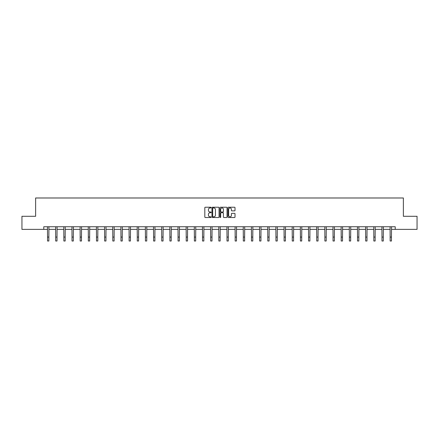 <?xml version="1.0" encoding="UTF-8"?>
<svg xmlns="http://www.w3.org/2000/svg" width="439" height="439" viewBox="0 0 439 439"><rect width="100%" height="100%" fill="white"/><g stroke="black" fill="none" stroke-linecap="round" stroke-linejoin="round"><path stroke-width="0.66" d="M211.132 207.598A0.357 0.357 0 0 0 210.775 207.235L205.32 207.235A0.516 0.516 0 0 0 204.81 207.751L204.81 216.992A0.516 0.516 0 0 0 205.32 217.503L210.775 217.503A0.357 0.357 0 0 0 211.132 217.146A0.357 0.357 0 0 0 210.775 216.784L210.067 216.784A1.641 1.641 0 0 1 208.426 215.143L208.426 214.375A1.641 1.641 0 0 1 210.067 212.728L210.775 212.728A0.357 0.357 0 0 0 211.132 212.372A0.357 0.357 0 0 0 210.775 212.01L210.067 212.01A1.641 1.641 0 0 1 208.426 210.369L208.426 209.601A1.641 1.641 0 0 1 210.067 207.954L210.775 207.954A0.357 0.357 0 0 0 211.132 207.598M234.497 210.857A0.516 0.516 0 0 0 235.013 210.341L235.013 207.751A0.516 0.516 0 0 0 234.497 207.235L228.445 207.235A0.516 0.516 0 0 0 227.929 207.751L227.929 216.992A0.516 0.516 0 0 0 228.445 217.503L234.497 217.503A0.516 0.516 0 0 0 235.013 216.992L235.013 213.859A0.516 0.516 0 0 0 234.497 213.343L231.907 213.343A0.516 0.516 0 0 0 231.397 213.859L231.397 215.412A1.372 1.372 0 0 1 230.02 216.784A1.372 1.372 0 0 1 228.648 215.412L228.648 209.332A1.372 1.372 0 0 1 230.02 207.954A1.372 1.372 0 0 1 231.397 209.332L231.397 210.341A0.516 0.516 0 0 0 231.907 210.857L234.497 210.857M43.779 229.367L21.95 229.367L21.95 216.29L35.625 216.29L35.625 197.989L403.375 197.989L403.375 216.29L417.05 216.29L417.05 229.367L395.221 229.367L395.221 226.749L43.779 226.749L43.779 229.367L47.544 229.367M219.05 207.751A0.516 0.516 0 0 0 218.54 207.235L212.481 207.235A0.516 0.516 0 0 0 211.966 207.751L211.966 216.992A0.516 0.516 0 0 0 212.481 217.503L218.54 217.503A0.516 0.516 0 0 0 219.05 216.992L219.05 207.751M220.46 207.235L226.519 207.235A0.516 0.516 0 0 1 227.034 207.751L227.034 216.992A0.516 0.516 0 0 1 226.519 217.503L223.928 217.503A0.516 0.516 0 0 1 223.413 216.992L223.413 213.244A0.516 0.516 0 0 0 222.902 212.728L221.179 212.728A0.516 0.516 0 0 0 220.669 213.244L220.669 217.146A0.357 0.357 0 0 1 220.307 217.503A0.357 0.357 0 0 1 219.95 217.146L219.95 207.751A0.516 0.516 0 0 1 220.46 207.235M48.855 229.367L55.704 229.367M57.01 229.367L63.858 229.367M65.17 229.367L72.018 229.367M73.324 229.367L80.172 229.367M81.484 229.367L88.332 229.367M89.638 229.367L96.487 229.367M97.798 229.367L104.647 229.367M105.953 229.367L112.801 229.367M114.113 229.367L120.961 229.367M122.267 229.367L129.115 229.367M130.427 229.367L137.275 229.367M138.581 229.367L145.43 229.367M146.741 229.367L153.59 229.367M154.896 229.367L161.744 229.367M163.056 229.367L169.904 229.367M171.21 229.367L178.058 229.367M179.37 229.367L186.218 229.367M187.524 229.367L194.373 229.367M195.684 229.367L202.533 229.367M203.839 229.367L210.687 229.367M211.999 229.367L218.847 229.367M220.153 229.367L227.001 229.367M228.313 229.367L235.161 229.367M236.467 229.367L243.316 229.367M244.627 229.367L251.476 229.367M252.782 229.367L259.63 229.367M260.942 229.367L267.79 229.367M269.096 229.367L275.944 229.367M277.256 229.367L284.104 229.367M285.41 229.367L292.259 229.367M293.57 229.367L300.419 229.367M301.725 229.367L308.573 229.367M309.885 229.367L316.733 229.367M318.039 229.367L324.887 229.367M326.199 229.367L333.047 229.367M334.353 229.367L341.202 229.367M342.513 229.367L349.362 229.367M350.668 229.367L357.516 229.367M358.828 229.367L365.676 229.367M366.982 229.367L373.83 229.367M375.142 229.367L381.99 229.367M383.296 229.367L390.145 229.367M391.456 229.367L395.221 229.367M213.047 207.954A0.357 0.357 0 0 0 212.685 208.316L212.685 216.427A0.357 0.357 0 0 0 213.047 216.784L213.788 216.784A1.641 1.641 0 0 0 215.434 215.143L215.434 209.601A1.641 1.641 0 0 0 213.788 207.954L213.047 207.954M223.413 209.354A1.372 1.372 0 0 0 222.041 207.982A1.372 1.372 0 0 0 220.669 209.354L220.669 211.499A0.516 0.516 0 0 0 221.179 212.01L222.902 212.01A0.516 0.516 0 0 0 223.413 211.499L223.413 209.354M47.478 226.749L47.544 237.087L48.855 237.087L48.921 226.749M47.544 237.087L47.544 241.011L48.855 241.011L48.855 237.087M55.638 226.749L55.704 237.087L57.01 237.087L57.075 226.749M55.704 237.087L55.704 241.011L57.01 241.011L57.01 237.087M63.792 226.749L63.858 237.087L65.17 237.087L65.235 226.749M63.858 237.087L63.858 241.011L65.17 241.011L65.17 237.087M71.952 226.749L72.018 237.087L73.324 237.087L73.39 226.749M72.018 237.087L72.018 241.011L73.324 241.011L73.324 237.087M80.107 226.749L80.172 237.087L81.484 237.087L81.55 226.749M80.172 237.087L80.172 241.011L81.484 241.011L81.484 237.087M88.266 226.749L88.332 237.087L89.638 237.087L89.704 226.749M88.332 237.087L88.332 241.011L89.638 241.011L89.638 237.087M96.421 226.749L96.487 237.087L97.798 237.087L97.864 226.749M96.487 237.087L96.487 241.011L97.798 241.011L97.798 237.087M104.581 226.749L104.647 237.087L105.953 237.087L106.018 226.749M104.647 237.087L104.647 241.011L105.953 241.011L105.953 237.087M112.735 226.749L112.801 237.087L114.113 237.087L114.178 226.749M112.801 237.087L112.801 241.011L114.113 241.011L114.113 237.087M120.895 226.749L120.961 237.087L122.267 237.087L122.333 226.749M120.961 237.087L120.961 241.011L122.267 241.011L122.267 237.087M129.05 226.749L129.115 237.087L130.427 237.087L130.493 226.749M129.115 237.087L129.115 241.011L130.427 241.011L130.427 237.087M137.209 226.749L137.275 237.087L138.581 237.087L138.647 226.749M137.275 237.087L137.275 241.011L138.581 241.011L138.581 237.087M145.364 226.749L145.43 237.087L146.741 237.087L146.807 226.749M145.43 237.087L145.43 241.011L146.741 241.011L146.741 237.087M153.524 226.749L153.59 237.087L154.896 237.087L154.962 226.749M153.59 237.087L153.59 241.011L154.896 241.011L154.896 237.087M161.678 226.749L161.744 237.087L163.056 237.087L163.121 226.749M161.744 237.087L161.744 241.011L163.056 241.011L163.056 237.087M169.838 226.749L169.904 237.087L171.21 237.087L171.276 226.749M169.904 237.087L169.904 241.011L171.21 241.011L171.21 237.087M177.993 226.749L178.058 237.087L179.37 237.087L179.436 226.749M178.058 237.087L178.058 241.011L179.37 241.011L179.37 237.087M186.152 226.749L186.218 237.087L187.524 237.087L187.59 226.749M186.218 237.087L186.218 241.011L187.524 241.011L187.524 237.087M194.307 226.749L194.373 237.087L195.684 237.087L195.75 226.749M194.373 237.087L194.373 241.011L195.684 241.011L195.684 237.087M202.467 226.749L202.533 237.087L203.839 237.087L203.905 226.749M202.533 237.087L202.533 241.011L203.839 241.011L203.839 237.087M210.621 226.749L210.687 237.087L211.999 237.087L212.064 226.749M210.687 237.087L210.687 241.011L211.999 241.011L211.999 237.087M218.781 226.749L218.847 237.087L220.153 237.087L220.219 226.749M218.847 237.087L218.847 241.011L220.153 241.011L220.153 237.087M226.936 226.749L227.001 237.087L228.313 237.087L228.379 226.749M227.001 237.087L227.001 241.011L228.313 241.011L228.313 237.087M235.095 226.749L235.161 237.087L236.467 237.087L236.533 226.749M235.161 237.087L235.161 241.011L236.467 241.011L236.467 237.087M243.25 226.749L243.316 237.087L244.627 237.087L244.693 226.749M243.316 237.087L243.316 241.011L244.627 241.011L244.627 237.087M251.41 226.749L251.476 237.087L252.782 237.087L252.848 226.749M251.476 237.087L251.476 241.011L252.782 241.011L252.782 237.087M259.564 226.749L259.63 237.087L260.942 237.087L261.007 226.749M259.63 237.087L259.63 241.011L260.942 241.011L260.942 237.087M267.724 226.749L267.79 237.087L269.096 237.087L269.162 226.749M267.79 237.087L267.79 241.011L269.096 241.011L269.096 237.087M275.879 226.749L275.944 237.087L277.256 237.087L277.322 226.749M275.944 237.087L275.944 241.011L277.256 241.011L277.256 237.087M284.038 226.749L284.104 237.087L285.41 237.087L285.476 226.749M284.104 237.087L284.104 241.011L285.41 241.011L285.41 237.087M292.193 226.749L292.259 237.087L293.57 237.087L293.636 226.749M292.259 237.087L292.259 241.011L293.57 241.011L293.57 237.087M300.353 226.749L300.419 237.087L301.725 237.087L301.791 226.749M300.419 237.087L300.419 241.011L301.725 241.011L301.725 237.087M308.507 226.749L308.573 237.087L309.885 237.087L309.95 226.749M308.573 237.087L308.573 241.011L309.885 241.011L309.885 237.087M316.667 226.749L316.733 237.087L318.039 237.087L318.105 226.749M316.733 237.087L316.733 241.011L318.039 241.011L318.039 237.087M324.822 226.749L324.887 237.087L326.199 237.087L326.265 226.749M324.887 237.087L324.887 241.011L326.199 241.011L326.199 237.087M332.981 226.749L333.047 237.087L334.353 237.087L334.419 226.749M333.047 237.087L333.047 241.011L334.353 241.011L334.353 237.087M341.136 226.749L341.202 237.087L342.513 237.087L342.579 226.749M341.202 237.087L341.202 241.011L342.513 241.011L342.513 237.087M349.296 226.749L349.362 237.087L350.668 237.087L350.734 226.749M349.362 237.087L349.362 241.011L350.668 241.011L350.668 237.087M357.45 226.749L357.516 237.087L358.828 237.087L358.893 226.749M357.516 237.087L357.516 241.011L358.828 241.011L358.828 237.087M365.61 226.749L365.676 237.087L366.982 237.087L367.048 226.749M365.676 237.087L365.676 241.011L366.982 241.011L366.982 237.087M373.765 226.749L373.83 237.087L375.142 237.087L375.208 226.749M373.83 237.087L373.83 241.011L375.142 241.011L375.142 237.087M381.925 226.749L381.99 237.087L383.296 237.087L383.362 226.749M381.99 237.087L381.99 241.011L383.296 241.011L383.296 237.087M390.079 226.749L390.145 237.087L391.456 237.087L391.522 226.749M390.145 237.087L390.145 241.011L391.456 241.011L391.456 237.087"/></g></svg>
